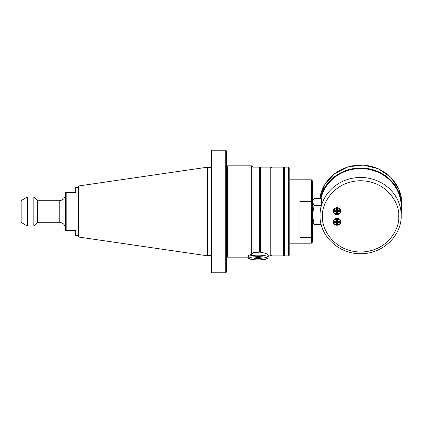 <?xml version="1.0" encoding="UTF-8"?>
<svg xmlns="http://www.w3.org/2000/svg" width="423" height="423" viewBox="0 0 423 423"><rect width="100%" height="100%" fill="white"/><g stroke="black" fill="none" stroke-linecap="round" stroke-linejoin="round"><path stroke-width="0.63" d="M78.229 236.42L78.229 186.58A0.635 0.635 0 0 1 78.768 185.951L207.349 167.201L207.349 255.799L78.768 237.049A0.635 0.635 0 0 1 78.229 236.42M207.349 255.608L211.156 255.608L211.156 272.132L211.156 150.868L211.791 150.213L211.791 272.787L225.739 272.787L226.374 272.132L226.374 255.154M207.349 167.392L211.156 167.392L211.156 150.868M226.374 255.894L227.643 257.163L227.643 165.837L226.374 167.106L226.374 150.868L226.374 272.132M225.739 272.787L225.739 150.213L211.791 150.213M225.739 150.213L226.374 150.868M211.156 272.132L211.791 272.787M311.354 179.791L312.623 181.06L312.623 201.385L311.354 201.374L311.354 179.791L289.792 179.791M312.623 201.385L312.623 241.94L311.354 243.209L311.354 237.515L299.944 237.515L299.944 201.374L311.354 201.374L311.354 237.515L312.623 236.711M247.936 257.025L248.655 258.39C249.343 258.839 250.353 259.733 258.083 259.907C265.813 259.733 266.828 258.839 267.51 258.39L268.23 257.025A10.147 1.845 0 0 0 258.083 255.18A10.147 1.845 0 0 0 247.936 257.025L247.936 256.401C248.005 255.762 249.274 255.058 251.743 254.281L253.012 252.695L253.012 167.106L259.352 167.106L259.986 167.741L260.621 167.106L270.768 167.106L271.402 167.741L272.037 167.106L272.037 255.894L283.452 255.894L283.452 167.106L284.087 167.741L284.721 167.106L284.721 255.894L288.528 255.894L288.528 167.106L284.721 167.106M260.621 167.106L260.621 252.288C265.385 253.07 267.923 254.027 268.23 255.154L268.23 257.025M253.012 252.695L259.352 252.187L259.986 251.59L260.621 252.288M288.528 167.106L289.792 168.375L289.792 254.625L288.528 255.894M270.768 167.106L270.768 255.894L268.23 255.894M253.012 167.106L251.743 165.837L251.743 254.281M259.352 167.106L259.352 252.187M259.986 257.644L262.038 258.257L260.134 258.887L256.179 258.902L254.133 258.289L256.037 257.66L259.986 257.644L259.981 258.59L261.493 258.093M254.667 258.109L256.322 258.606L259.981 258.59L260.134 258.887M256.322 257.655L256.179 258.902M401.216 215.492A40.592 38.028 180 0 0 360.623 177.464A40.592 38.028 180 0 0 320.031 215.492C319.455 236.256 339.542 254.662 361.469 253.673C382.799 253.763 401.739 235.674 401.216 215.492L401.216 206.62A40.592 38.028 0 0 0 365.012 168.814A40.592 38.028 0 0 0 320.978 198.445M312.623 201.052L314.12 198.445L321.316 198.445L321.316 205.541A40.592 38.028 180 0 0 320.031 215.048L320.031 215.492M320.327 198.445A41.227 38.625 0 0 1 365.012 168.217A41.227 38.625 0 0 1 401.85 206.62A41.227 38.625 0 0 1 401.216 213.366M401.85 203.733L398.968 189.504L390.736 177.269L378.31 168.74L363.436 165.081L348.171 166.799L334.63 173.657L324.7 184.719L319.783 198.445A41.227 38.625 0 0 1 363.452 165.203A41.227 38.625 0 0 1 401.85 203.733L401.85 206.62M312.623 216.074L314.12 224.555L312.623 221.948M313.031 200.148L312.623 201.612M312.623 202.374L314.12 205.541L312.623 214.027M314.12 224.555L321.189 224.555M314.12 205.541L321.316 205.541M340.822 221.731C341.038 220.045 339.769 218.855 337.015 218.162C334.26 218.855 332.991 220.045 333.208 221.731C332.975 226.379 341.054 226.379 340.822 221.731M340.822 211.035C341.038 209.348 339.769 208.158 337.015 207.466C334.26 208.158 332.991 209.348 333.208 211.035C332.975 215.682 341.054 215.688 340.822 211.035M334.334 221.382L336.407 221.382L336.407 219.442L337.623 219.442L337.623 221.382L339.695 221.382L339.695 222.519L337.623 222.519L337.623 224.46L336.407 224.46L336.407 222.519L334.334 222.519L334.334 221.382L334.334 222.075L336.407 222.075L336.407 222.519M336.407 210.686L336.407 208.745L337.623 208.745L337.623 210.686L339.695 210.686L339.695 211.828L337.623 211.828L337.623 213.763L336.407 213.763L336.407 211.828L334.334 211.828L334.334 210.686L336.407 210.686M336.407 220.938L336.407 219.442M337.623 224.46L337.623 224.016L336.407 224.016M337.623 224.016L337.623 222.075L339.695 222.075L339.695 221.382M339.695 222.519L339.695 222.075M337.623 220.938L337.623 219.442M336.407 208.745L336.407 210.242M334.334 210.686L334.334 211.384L336.407 211.384L336.407 211.828M337.623 213.763L337.623 213.319L336.407 213.319M337.623 213.319L337.623 211.384L339.695 211.384L339.695 211.828M339.695 210.686L339.695 211.384M337.623 208.745L337.623 210.242M27.49 226.088L21.15 222.424L21.15 200.576L27.49 196.912L27.49 226.088L33.835 226.088L33.835 196.912L27.49 196.912M37.636 200.719L59.204 200.719L59.204 222.281L37.636 222.281L37.636 200.719L33.835 196.912M78.229 211.5L78.229 187.4L75.691 187.4L75.691 192.476L65.544 192.476L65.544 230.524L66.178 230.524L66.178 192.476M78.229 235.6L75.691 235.6L75.691 230.524L66.178 230.524M78.768 185.951L78.768 237.049M258.083 259.886A8.878 1.613 180 0 0 266.966 258.273A8.878 1.613 180 0 0 258.083 256.661A8.878 1.613 180 0 0 249.205 258.273A8.878 1.613 180 0 0 258.083 259.886M398.678 216.38C400.206 226.807 388.79 251.548 360.623 252.034C332.457 251.548 321.036 226.807 322.564 216.38C321.036 205.953 332.457 181.213 360.623 180.727C388.79 181.213 400.206 205.953 398.678 216.38M340.187 221.953C341.313 225.48 332.716 225.48 333.842 221.953C332.716 218.421 341.313 218.421 340.187 221.953M340.187 211.257C341.313 214.784 332.716 214.784 333.842 211.257C332.716 207.73 341.313 207.73 340.187 211.257M289.792 243.209L311.354 243.209M270.768 255.894L271.402 255.259L272.037 255.894M283.452 255.894L284.087 255.259L284.721 255.894M227.643 257.163L247.941 257.163M227.643 165.837L251.743 165.837M272.037 167.106L283.452 167.106M59.204 222.281C63.053 222.657 65.168 224.772 65.544 228.621M59.204 200.719C63.053 200.343 65.168 198.228 65.544 194.379M37.636 222.281L33.835 226.088"/></g></svg>
